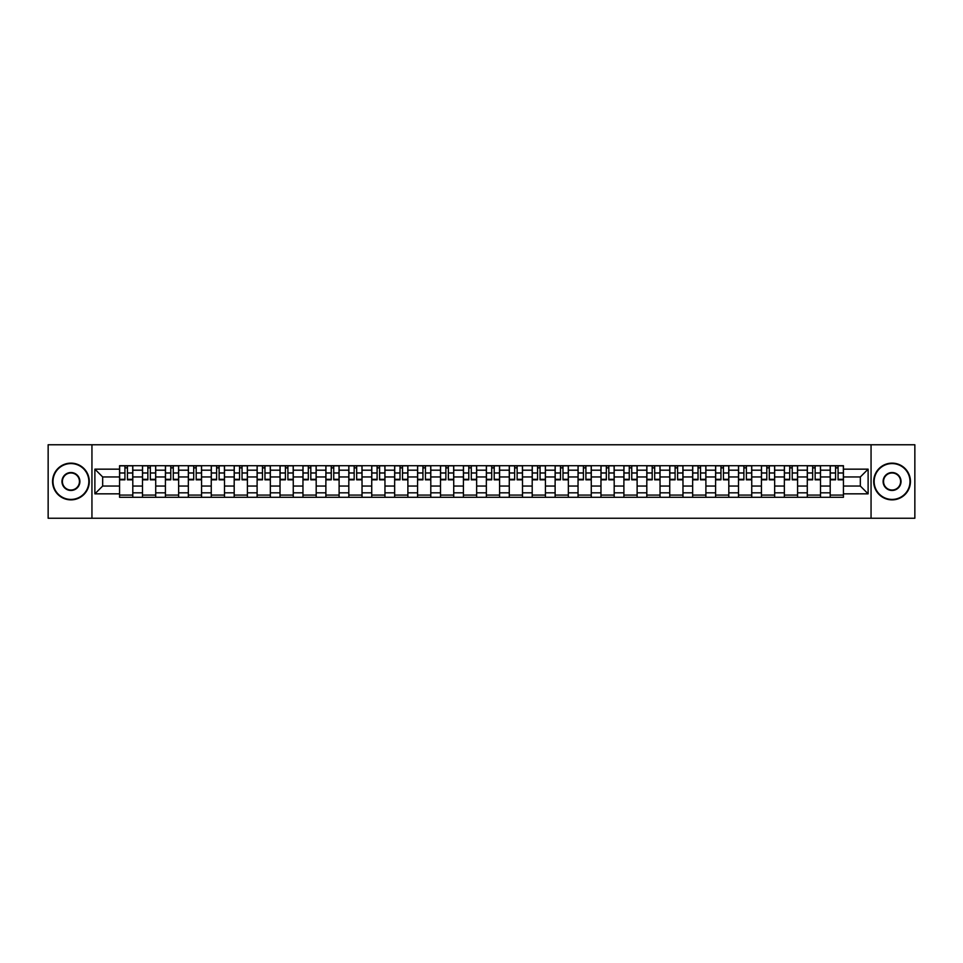 <?xml version="1.0" encoding="UTF-8"?>
<svg xmlns="http://www.w3.org/2000/svg" width="963" height="963" viewBox="0 0 963 963"><rect width="100%" height="100%" fill="white"/><g stroke="black" fill="none" stroke-linecap="round" stroke-linejoin="round"><path stroke-width="1.44" d="M871.058 518.238L914.85 518.238L914.85 444.762L48.15 444.762L48.15 518.238L871.058 518.238L871.058 444.762M142.488 497.293L142.488 470.185L132.798 470.185L132.798 497.293M132.798 470.185L132.798 465.707M142.488 470.185L142.488 465.707M155.717 465.707L155.717 497.293M165.419 497.293L165.419 465.707M178.637 465.707L178.637 497.293M188.339 497.293L188.339 465.707M201.568 465.707L201.568 497.293M211.258 497.293L211.258 465.707M224.487 465.707L224.487 497.293M234.19 497.293L234.19 465.707M247.407 465.707L247.407 497.293M257.109 497.293L257.109 465.707M270.338 465.707L270.338 497.293M280.028 497.293L280.028 465.707M293.258 465.707L293.258 497.293M302.96 497.293L302.96 465.707M316.189 465.707L316.189 497.293M325.879 497.293L325.879 465.707M339.108 465.707L339.108 497.293M348.811 497.293L348.811 465.707M362.028 465.707L362.028 497.293M371.73 497.293L371.73 465.707M384.959 465.707L384.959 497.293M394.649 497.293L394.649 465.707M407.879 465.707L407.879 497.293M417.581 497.293L417.581 465.707M430.798 465.707L430.798 497.293M440.5 497.293L440.5 465.707M453.729 465.707L453.729 497.293M463.42 497.293L463.42 465.707M476.649 465.707L476.649 497.293M486.351 497.293L486.351 465.707M499.58 465.707L499.58 497.293M509.271 497.293L509.271 465.707M522.5 465.707L522.5 497.293M532.202 497.293L532.202 465.707M545.419 465.707L545.419 497.293M555.121 497.293L555.121 465.707M568.351 465.707L568.351 497.293M578.041 497.293L578.041 465.707M591.27 465.707L591.27 497.293M600.972 497.293L600.972 465.707M614.189 465.707L614.189 497.293M623.892 497.293L623.892 465.707M637.121 465.707L637.121 497.293M646.811 497.293L646.811 465.707M660.04 465.707L660.04 497.293M669.742 497.293L669.742 465.707M682.972 465.707L682.972 497.293M692.662 497.293L692.662 465.707M705.891 465.707L705.891 497.293M715.593 497.293L715.593 465.707M728.81 465.707L728.81 497.293M738.513 497.293L738.513 465.707M751.742 465.707L751.742 497.293M761.432 497.293L761.432 465.707M774.661 465.707L774.661 497.293M784.364 497.293L784.364 465.707M797.581 465.707L797.581 497.293M807.283 497.293L807.283 465.707M820.512 465.707L820.512 497.293M830.202 497.293L830.202 465.707M830.202 486.05L820.512 486.05M807.283 486.05L797.581 486.05M784.364 486.05L774.661 486.05M761.432 486.05L751.742 486.05M738.513 486.05L728.81 486.05M715.593 486.05L705.891 486.05M692.662 486.05L682.972 486.05M669.742 486.05L660.04 486.05M646.811 486.05L637.121 486.05M623.892 486.05L614.189 486.05M600.972 486.05L591.27 486.05M578.041 486.05L568.351 486.05M555.121 486.05L545.419 486.05M532.202 486.05L522.5 486.05M509.271 486.05L499.58 486.05M486.351 486.05L476.649 486.05M463.42 486.05L453.729 486.05M440.5 486.05L430.798 486.05M417.581 486.05L407.879 486.05M394.649 486.05L384.959 486.05M371.73 486.05L362.028 486.05M348.811 486.05L339.108 486.05M325.879 486.05L316.189 486.05M302.96 486.05L293.258 486.05M280.028 486.05L270.338 486.05M257.109 486.05L247.407 486.05M234.19 486.05L224.487 486.05M211.258 486.05L201.568 486.05M188.339 486.05L178.637 486.05M165.419 486.05L155.717 486.05M142.488 486.05L132.798 486.05M830.202 476.95L820.512 476.95M807.283 476.95L797.581 476.95M784.364 476.95L774.661 476.95M761.432 476.95L751.742 476.95M738.513 476.95L728.81 476.95M715.593 476.95L705.891 476.95M692.662 476.95L682.972 476.95M669.742 476.95L660.04 476.95M646.811 476.95L637.121 476.95M623.892 476.95L614.189 476.95M600.972 476.95L591.27 476.95M578.041 476.95L568.351 476.95M555.121 476.95L545.419 476.95M532.202 476.95L522.5 476.95M509.271 476.95L499.58 476.95M486.351 476.95L476.649 476.95M463.42 476.95L453.729 476.95M440.5 476.95L430.798 476.95M417.581 476.95L407.879 476.95M394.649 476.95L384.959 476.95M371.73 476.95L362.028 476.95M348.811 476.95L339.108 476.95M325.879 476.95L316.189 476.95M302.96 476.95L293.258 476.95M280.028 476.95L270.338 476.95M257.109 476.95L247.407 476.95M234.19 476.95L224.487 476.95M211.258 476.95L201.568 476.95M188.339 476.95L178.637 476.95M165.419 476.95L155.717 476.95M142.488 476.95L132.798 476.95M102.668 486.05L119.568 486.05L119.568 476.95L102.668 476.95L102.668 486.05L94.88 493.838L94.88 469.162L119.568 469.162L119.568 476.95M843.432 476.95L843.432 486.05L860.332 486.05L860.332 476.95L843.432 476.95L843.432 465.707L119.568 465.707L119.568 469.162M843.432 469.162L868.12 469.162L868.12 493.838L843.432 493.838L843.432 486.05M119.568 486.05L119.568 497.293L843.432 497.293L843.432 493.838M119.568 493.838L94.88 493.838M91.942 518.238L91.942 444.762M132.798 495.09L119.568 495.09M124.925 467.91L127.429 467.91M155.717 495.09L142.488 495.09M147.857 467.91L150.348 467.91M178.637 495.09L165.419 495.09M170.776 467.91L173.28 467.91M201.568 495.09L188.339 495.09M193.707 467.91L196.199 467.91M224.487 495.09L211.258 495.09M216.627 467.91L219.119 467.91M247.407 495.09L234.19 495.09M239.546 467.91L242.05 467.91M270.338 495.09L257.109 495.09M262.478 467.91L264.969 467.91M293.258 495.09L280.028 495.09M285.397 467.91L287.901 467.91M316.189 495.09L302.96 495.09M308.316 467.91L310.82 467.91M339.108 495.09L325.879 495.09M331.248 467.91L333.74 467.91M362.028 495.09L348.811 495.09M354.167 467.91L356.671 467.91M384.959 495.09L371.73 495.09M377.099 467.91L379.591 467.91M407.879 495.09L394.649 495.09M400.018 467.91L402.51 467.91M430.798 495.09L417.581 495.09M422.938 467.91L425.441 467.91M453.729 495.09L440.5 495.09M445.869 467.91L448.361 467.91M476.649 495.09L463.42 495.09M468.788 467.91L471.292 467.91M499.58 495.09L486.351 495.09M491.708 467.91L494.212 467.91M522.5 495.09L509.271 495.09M514.639 467.91L517.131 467.91M545.419 495.09L532.202 495.09M537.559 467.91L540.062 467.91M568.351 495.09L555.121 495.09M560.49 467.91L562.982 467.91M591.27 495.09L578.041 495.09M583.409 467.91L585.901 467.91M614.189 495.09L600.972 495.09M606.329 467.91L608.833 467.91M637.121 495.09L623.892 495.09M629.26 467.91L631.752 467.91M660.04 495.09L646.811 495.09M652.18 467.91L654.684 467.91M682.972 495.09L669.742 495.09M675.099 467.91L677.603 467.91M705.891 495.09L692.662 495.09M698.031 467.91L700.522 467.91M728.81 495.09L715.593 495.09M720.95 467.91L723.454 467.91M751.742 495.09L738.513 495.09M743.881 467.91L746.373 467.91M774.661 495.09L761.432 495.09M766.801 467.91L769.293 467.91M797.581 495.09L784.364 495.09M789.72 467.91L792.224 467.91M820.512 495.09L807.283 495.09M812.652 467.91L815.143 467.91M843.432 495.09L830.202 495.09M835.571 467.91L838.075 467.91M94.88 469.162L102.668 476.95M860.332 486.05L868.12 493.838M860.332 476.95L868.12 469.162M127.429 479.815L127.429 465.851L132.713 465.851L132.713 479.815L127.429 479.815M124.925 467.765L127.429 467.765M129.56 465.851L119.641 465.851L119.641 479.815L124.925 479.815L124.925 465.851L122.795 465.851M150.348 479.815L150.348 465.851L155.645 465.851L155.645 479.815L150.348 479.815M147.857 467.765L150.348 467.765M152.479 465.851L142.56 465.851L142.56 479.815L147.857 479.815L147.857 465.851L145.726 465.851M173.28 479.815L173.28 465.851L178.564 465.851L178.564 479.815L173.28 479.815M170.776 467.765L173.28 467.765M175.41 465.851L165.492 465.851L165.492 479.815L170.776 479.815L170.776 465.851L168.645 465.851M196.199 479.815L196.199 465.851L201.496 465.851L201.496 479.815L196.199 479.815M193.707 467.765L196.199 467.765M198.33 465.851L188.411 465.851L188.411 479.815L193.707 479.815L193.707 465.851L191.577 465.851M70.925 499.424A17.924 17.924 0 0 0 88.849 481.5A17.924 17.924 0 0 0 70.925 463.576A17.924 17.924 0 0 0 53.001 481.5A17.924 17.924 0 0 0 70.925 499.424M70.925 463.131A18.369 18.369 0 0 1 89.294 481.5A18.369 18.369 0 0 1 70.925 499.869A18.369 18.369 0 0 1 52.556 481.5A18.369 18.369 0 0 1 70.925 463.131M70.925 490.468A8.968 8.968 0 0 1 61.969 481.5A8.968 8.968 0 0 1 70.925 472.532A8.968 8.968 0 0 1 79.893 481.5A8.968 8.968 0 0 1 70.925 490.468M70.925 472.977A8.523 8.523 0 0 0 62.402 481.5A8.523 8.523 0 0 0 70.925 490.023A8.523 8.523 0 0 0 79.448 481.5A8.523 8.523 0 0 0 70.925 472.977M892.075 499.424A17.924 17.924 0 0 0 909.999 481.5A17.924 17.924 0 0 0 892.075 463.576A17.924 17.924 0 0 0 874.151 481.5A17.924 17.924 0 0 0 892.075 499.424M892.075 463.131A18.369 18.369 0 0 1 910.444 481.5A18.369 18.369 0 0 1 892.075 499.869A18.369 18.369 0 0 1 873.706 481.5A18.369 18.369 0 0 1 892.075 463.131M892.075 490.468A8.968 8.968 0 0 1 883.107 481.5A8.968 8.968 0 0 1 892.075 472.532A8.968 8.968 0 0 1 901.031 481.5A8.968 8.968 0 0 1 892.075 490.468M892.075 472.977A8.523 8.523 0 0 0 883.553 481.5A8.523 8.523 0 0 0 892.075 490.023A8.523 8.523 0 0 0 900.598 481.5A8.523 8.523 0 0 0 892.075 472.977M219.119 479.815L219.119 465.851L224.415 465.851L224.415 479.815L219.119 479.815M216.627 467.765L219.119 467.765M221.249 465.851L211.33 465.851L211.33 479.815L216.627 479.815L216.627 465.851L214.496 465.851M242.05 479.815L242.05 465.851L247.335 465.851L247.335 479.815L242.05 479.815M239.546 467.765L242.05 467.765M244.181 465.851L234.262 465.851L234.262 479.815L239.546 479.815L239.546 465.851L237.416 465.851M264.969 479.815L264.969 465.851L270.266 465.851L270.266 479.815L264.969 479.815M262.478 467.765L264.969 467.765M267.1 465.851L257.181 465.851L257.181 479.815L262.478 479.815L262.478 465.851L260.347 465.851M287.901 479.815L287.901 465.851L293.185 465.851L293.185 479.815L287.901 479.815M285.397 467.765L287.901 467.765M290.032 465.851L280.113 465.851L280.113 479.815L285.397 479.815L285.397 465.851L283.266 465.851M310.82 479.815L310.82 465.851L316.105 465.851L316.105 479.815L310.82 479.815M308.316 467.765L310.82 467.765M312.951 465.851L303.032 465.851L303.032 479.815L308.316 479.815L308.316 465.851L306.186 465.851M333.74 479.815L333.74 465.851L339.036 465.851L339.036 479.815L333.74 479.815M331.248 467.765L333.74 467.765M335.87 465.851L325.951 465.851L325.951 479.815L331.248 479.815L331.248 465.851L329.117 465.851M356.671 479.815L356.671 465.851L361.956 465.851L361.956 479.815L356.671 479.815M354.167 467.765L356.671 467.765M358.802 465.851L348.883 465.851L348.883 479.815L354.167 479.815L354.167 465.851L352.037 465.851M379.591 479.815L379.591 465.851L384.887 465.851L384.887 479.815L379.591 479.815M377.099 467.765L379.591 467.765M381.721 465.851L371.802 465.851L371.802 479.815L377.099 479.815L377.099 465.851L374.968 465.851M402.51 479.815L402.51 465.851L407.806 465.851L407.806 479.815L402.51 479.815M400.018 467.765L402.51 467.765M404.641 465.851L394.722 465.851L394.722 479.815L400.018 479.815L400.018 465.851L397.888 465.851M425.441 479.815L425.441 465.851L430.726 465.851L430.726 479.815L425.441 479.815M422.938 467.765L425.441 467.765M427.572 465.851L417.653 465.851L417.653 479.815L422.938 479.815L422.938 465.851L420.807 465.851M448.361 479.815L448.361 465.851L453.657 465.851L453.657 479.815L448.361 479.815M445.869 467.765L448.361 467.765M450.491 465.851L440.573 465.851L440.573 479.815L445.869 479.815L445.869 465.851L443.738 465.851M471.292 479.815L471.292 465.851L476.577 465.851L476.577 479.815L471.292 479.815M468.788 467.765L471.292 467.765M473.423 465.851L463.504 465.851L463.504 479.815L468.788 479.815L468.788 465.851L466.658 465.851M494.212 479.815L494.212 465.851L499.496 465.851L499.496 479.815L494.212 479.815M491.708 467.765L494.212 467.765M496.342 465.851L486.423 465.851L486.423 479.815L491.708 479.815L491.708 465.851L489.577 465.851M517.131 479.815L517.131 465.851L522.428 465.851L522.428 479.815L517.131 479.815M514.639 467.765L517.131 467.765M519.262 465.851L509.343 465.851L509.343 479.815L514.639 479.815L514.639 465.851L512.509 465.851M540.062 479.815L540.062 465.851L545.347 465.851L545.347 479.815L540.062 479.815M537.559 467.765L540.062 467.765M542.193 465.851L532.274 465.851L532.274 479.815L537.559 479.815L537.559 465.851L535.428 465.851M562.982 479.815L562.982 465.851L568.278 465.851L568.278 479.815L562.982 479.815M560.49 467.765L562.982 467.765M565.112 465.851L555.194 465.851L555.194 479.815L560.49 479.815L560.49 465.851L558.359 465.851M585.901 479.815L585.901 465.851L591.198 465.851L591.198 479.815L585.901 479.815M583.409 467.765L585.901 467.765M588.032 465.851L578.113 465.851L578.113 479.815L583.409 479.815L583.409 465.851L581.279 465.851M608.833 479.815L608.833 465.851L614.117 465.851L614.117 479.815L608.833 479.815M606.329 467.765L608.833 467.765M610.963 465.851L601.044 465.851L601.044 479.815L606.329 479.815L606.329 465.851L604.198 465.851M631.752 479.815L631.752 465.851L637.049 465.851L637.049 479.815L631.752 479.815M629.26 467.765L631.752 467.765M633.883 465.851L623.964 465.851L623.964 479.815L629.26 479.815L629.26 465.851L627.13 465.851M654.684 479.815L654.684 465.851L659.968 465.851L659.968 479.815L654.684 479.815M652.18 467.765L654.684 467.765M656.814 465.851L646.895 465.851L646.895 479.815L652.18 479.815L652.18 465.851L650.049 465.851M677.603 479.815L677.603 465.851L682.887 465.851L682.887 479.815L677.603 479.815M675.099 467.765L677.603 467.765M679.734 465.851L669.815 465.851L669.815 479.815L675.099 479.815L675.099 465.851L672.968 465.851M700.522 479.815L700.522 465.851L705.819 465.851L705.819 479.815L700.522 479.815M698.031 467.765L700.522 467.765M702.653 465.851L692.734 465.851L692.734 479.815L698.031 479.815L698.031 465.851L695.9 465.851M723.454 479.815L723.454 465.851L728.738 465.851L728.738 479.815L723.454 479.815M720.95 467.765L723.454 467.765M725.584 465.851L715.665 465.851L715.665 479.815L720.95 479.815L720.95 465.851L718.819 465.851M746.373 479.815L746.373 465.851L751.67 465.851L751.67 479.815L746.373 479.815M743.881 467.765L746.373 467.765M748.504 465.851L738.585 465.851L738.585 479.815L743.881 479.815L743.881 465.851L741.751 465.851M769.293 479.815L769.293 465.851L774.589 465.851L774.589 479.815L769.293 479.815M766.801 467.765L769.293 467.765M771.423 465.851L761.504 465.851L761.504 479.815L766.801 479.815L766.801 465.851L764.67 465.851M792.224 479.815L792.224 465.851L797.508 465.851L797.508 479.815L792.224 479.815M789.72 467.765L792.224 467.765M794.355 465.851L784.436 465.851L784.436 479.815L789.72 479.815L789.72 465.851L787.59 465.851M815.143 479.815L815.143 465.851L820.44 465.851L820.44 479.815L815.143 479.815M812.652 467.765L815.143 467.765M817.274 465.851L807.355 465.851L807.355 479.815L812.652 479.815L812.652 465.851L810.521 465.851M838.075 479.815L838.075 465.851L843.359 465.851L843.359 479.815L838.075 479.815M835.571 467.765L838.075 467.765M840.205 465.851L830.287 465.851L830.287 479.815L835.571 479.815L835.571 465.851L833.44 465.851M807.283 470.185L797.581 470.185M784.364 470.185L774.661 470.185M761.432 470.185L751.742 470.185M738.513 470.185L728.81 470.185M715.593 470.185L705.891 470.185M692.662 470.185L682.972 470.185M669.742 470.185L660.04 470.185M646.811 470.185L637.121 470.185M623.892 470.185L614.189 470.185M600.972 470.185L591.27 470.185M578.041 470.185L568.351 470.185M555.121 470.185L545.419 470.185M532.202 470.185L522.5 470.185M509.271 470.185L499.58 470.185M486.351 470.185L476.649 470.185M463.42 470.185L453.729 470.185M440.5 470.185L430.798 470.185M417.581 470.185L407.879 470.185M394.649 470.185L384.959 470.185M371.73 470.185L362.028 470.185M348.811 470.185L339.108 470.185M325.879 470.185L316.189 470.185M302.96 470.185L293.258 470.185M280.028 470.185L270.338 470.185M257.109 470.185L247.407 470.185M234.19 470.185L224.487 470.185M211.258 470.185L201.568 470.185M188.339 470.185L178.637 470.185M165.419 470.185L155.717 470.185M830.202 470.185L820.512 470.185M807.283 492.815L797.581 492.815M784.364 492.815L774.661 492.815M761.432 492.815L751.742 492.815M738.513 492.815L728.81 492.815M715.593 492.815L705.891 492.815M692.662 492.815L682.972 492.815M669.742 492.815L660.04 492.815M646.811 492.815L637.121 492.815M623.892 492.815L614.189 492.815M600.972 492.815L591.27 492.815M578.041 492.815L568.351 492.815M555.121 492.815L545.419 492.815M532.202 492.815L522.5 492.815M509.271 492.815L499.58 492.815M486.351 492.815L476.649 492.815M463.42 492.815L453.729 492.815M440.5 492.815L430.798 492.815M417.581 492.815L407.879 492.815M394.649 492.815L384.959 492.815M371.73 492.815L362.028 492.815M348.811 492.815L339.108 492.815M325.879 492.815L316.189 492.815M302.96 492.815L293.258 492.815M280.028 492.815L270.338 492.815M257.109 492.815L247.407 492.815M234.19 492.815L224.487 492.815M211.258 492.815L201.568 492.815M188.339 492.815L178.637 492.815M165.419 492.815L155.717 492.815M142.488 492.815L132.798 492.815M830.202 492.815L820.512 492.815M127.429 479.309L132.713 479.309M127.429 472.989L132.713 472.989M119.641 479.309L124.925 479.309M119.641 472.989L124.925 472.989M150.348 479.309L155.645 479.309M150.348 472.989L155.645 472.989M142.56 479.309L147.857 479.309M142.56 472.989L147.857 472.989M173.28 479.309L178.564 479.309M173.28 472.989L178.564 472.989M165.492 479.309L170.776 479.309M165.492 472.989L170.776 472.989M196.199 479.309L201.496 479.309M196.199 472.989L201.496 472.989M188.411 479.309L193.707 479.309M188.411 472.989L193.707 472.989M219.119 479.309L224.415 479.309M219.119 472.989L224.415 472.989M211.33 479.309L216.627 479.309M211.33 472.989L216.627 472.989M242.05 479.309L247.335 479.309M242.05 472.989L247.335 472.989M234.262 479.309L239.546 479.309M234.262 472.989L239.546 472.989M264.969 479.309L270.266 479.309M264.969 472.989L270.266 472.989M257.181 479.309L262.478 479.309M257.181 472.989L262.478 472.989M287.901 479.309L293.185 479.309M287.901 472.989L293.185 472.989M280.113 479.309L285.397 479.309M280.113 472.989L285.397 472.989M310.82 479.309L316.105 479.309M310.82 472.989L316.105 472.989M303.032 479.309L308.316 479.309M303.032 472.989L308.316 472.989M333.74 479.309L339.036 479.309M333.74 472.989L339.036 472.989M325.951 479.309L331.248 479.309M325.951 472.989L331.248 472.989M356.671 479.309L361.956 479.309M356.671 472.989L361.956 472.989M348.883 479.309L354.167 479.309M348.883 472.989L354.167 472.989M379.591 479.309L384.887 479.309M379.591 472.989L384.887 472.989M371.802 479.309L377.099 479.309M371.802 472.989L377.099 472.989M402.51 479.309L407.806 479.309M402.51 472.989L407.806 472.989M394.722 479.309L400.018 479.309M394.722 472.989L400.018 472.989M425.441 479.309L430.726 479.309M425.441 472.989L430.726 472.989M417.653 479.309L422.938 479.309M417.653 472.989L422.938 472.989M448.361 479.309L453.657 479.309M448.361 472.989L453.657 472.989M440.573 479.309L445.869 479.309M440.573 472.989L445.869 472.989M471.292 479.309L476.577 479.309M471.292 472.989L476.577 472.989M463.504 479.309L468.788 479.309M463.504 472.989L468.788 472.989M494.212 479.309L499.496 479.309M494.212 472.989L499.496 472.989M486.423 479.309L491.708 479.309M486.423 472.989L491.708 472.989M517.131 479.309L522.428 479.309M517.131 472.989L522.428 472.989M509.343 479.309L514.639 479.309M509.343 472.989L514.639 472.989M540.062 479.309L545.347 479.309M540.062 472.989L545.347 472.989M532.274 479.309L537.559 479.309M532.274 472.989L537.559 472.989M562.982 479.309L568.278 479.309M562.982 472.989L568.278 472.989M555.194 479.309L560.49 479.309M555.194 472.989L560.49 472.989M585.901 479.309L591.198 479.309M585.901 472.989L591.198 472.989M578.113 479.309L583.409 479.309M578.113 472.989L583.409 472.989M608.833 479.309L614.117 479.309M608.833 472.989L614.117 472.989M601.044 479.309L606.329 479.309M601.044 472.989L606.329 472.989M631.752 479.309L637.049 479.309M631.752 472.989L637.049 472.989M623.964 479.309L629.26 479.309M623.964 472.989L629.26 472.989M654.684 479.309L659.968 479.309M654.684 472.989L659.968 472.989M646.895 479.309L652.18 479.309M646.895 472.989L652.18 472.989M677.603 479.309L682.887 479.309M677.603 472.989L682.887 472.989M669.815 479.309L675.099 479.309M669.815 472.989L675.099 472.989M700.522 479.309L705.819 479.309M700.522 472.989L705.819 472.989M692.734 479.309L698.031 479.309M692.734 472.989L698.031 472.989M723.454 479.309L728.738 479.309M723.454 472.989L728.738 472.989M715.665 479.309L720.95 479.309M715.665 472.989L720.95 472.989M746.373 479.309L751.67 479.309M746.373 472.989L751.67 472.989M738.585 479.309L743.881 479.309M738.585 472.989L743.881 472.989M769.293 479.309L774.589 479.309M769.293 472.989L774.589 472.989M761.504 479.309L766.801 479.309M761.504 472.989L766.801 472.989M792.224 479.309L797.508 479.309M792.224 472.989L797.508 472.989M784.436 479.309L789.72 479.309M784.436 472.989L789.72 472.989M815.143 479.309L820.44 479.309M815.143 472.989L820.44 472.989M807.355 479.309L812.652 479.309M807.355 472.989L812.652 472.989M838.075 479.309L843.359 479.309M838.075 472.989L843.359 472.989M830.287 479.309L835.571 479.309M830.287 472.989L835.571 472.989"/></g></svg>
